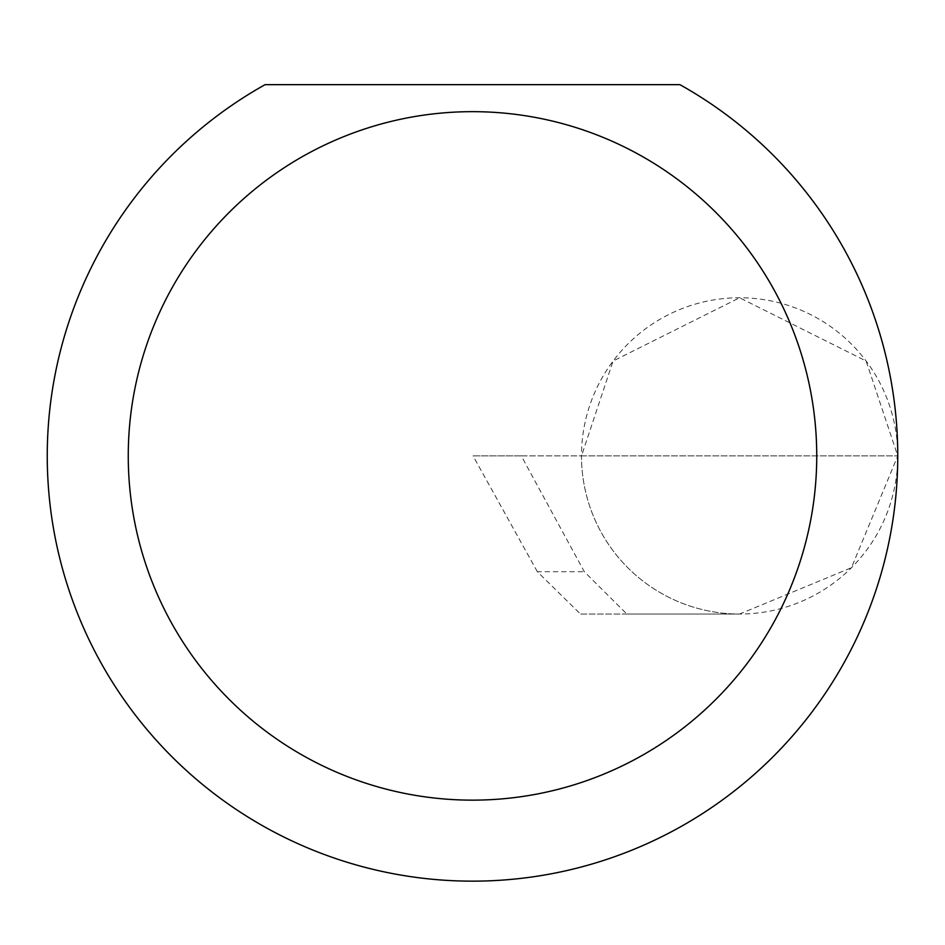 <?xml version="1.0" encoding="UTF-8"?>
<svg xmlns="http://www.w3.org/2000/svg" width="945" height="945" viewBox="0 0 945 945"><rect width="100%" height="100%" fill="white"/><g stroke="black" fill="none" stroke-linecap="round" stroke-linejoin="round"><path stroke-width="0.71" stroke-dasharray="4.72 3.54" d="M537.351 571.713L473.043 455.903L897.75 455.903L581.482 455.903L613.104 361.025L739.616 297.769L866.128 361.025L897.75 455.903A158.134 158.134 0 0 0 739.616 297.769A158.134 158.134 0 0 0 581.482 455.903A158.134 158.134 0 0 0 739.616 614.037L626.854 614.037L584.293 571.713L521.286 455.903L581.482 455.903A158.134 158.134 0 0 0 739.616 614.037A158.134 158.134 0 0 0 897.75 455.903A425.25 425.25 0 0 1 472.5 881.153A425.25 425.25 0 0 1 265.096 84.66L679.904 84.66A425.25 425.25 0 0 1 897.75 455.903L851.433 567.721L739.616 614.037L580.454 614.037L537.351 571.713L584.293 571.713M626.854 614.037L580.454 614.037M521.286 455.903L473.043 455.903"/><path stroke-width="1.42" d="M816.74 455.903A344.24 344.24 0 0 0 472.5 111.664A344.24 344.24 0 0 0 128.26 455.903A344.24 344.24 0 0 0 472.5 800.143A344.24 344.24 0 0 0 816.74 455.903M679.904 84.66A425.25 425.25 0 0 1 472.5 881.153A425.25 425.25 0 0 1 265.096 84.66L679.904 84.66"/></g></svg>
